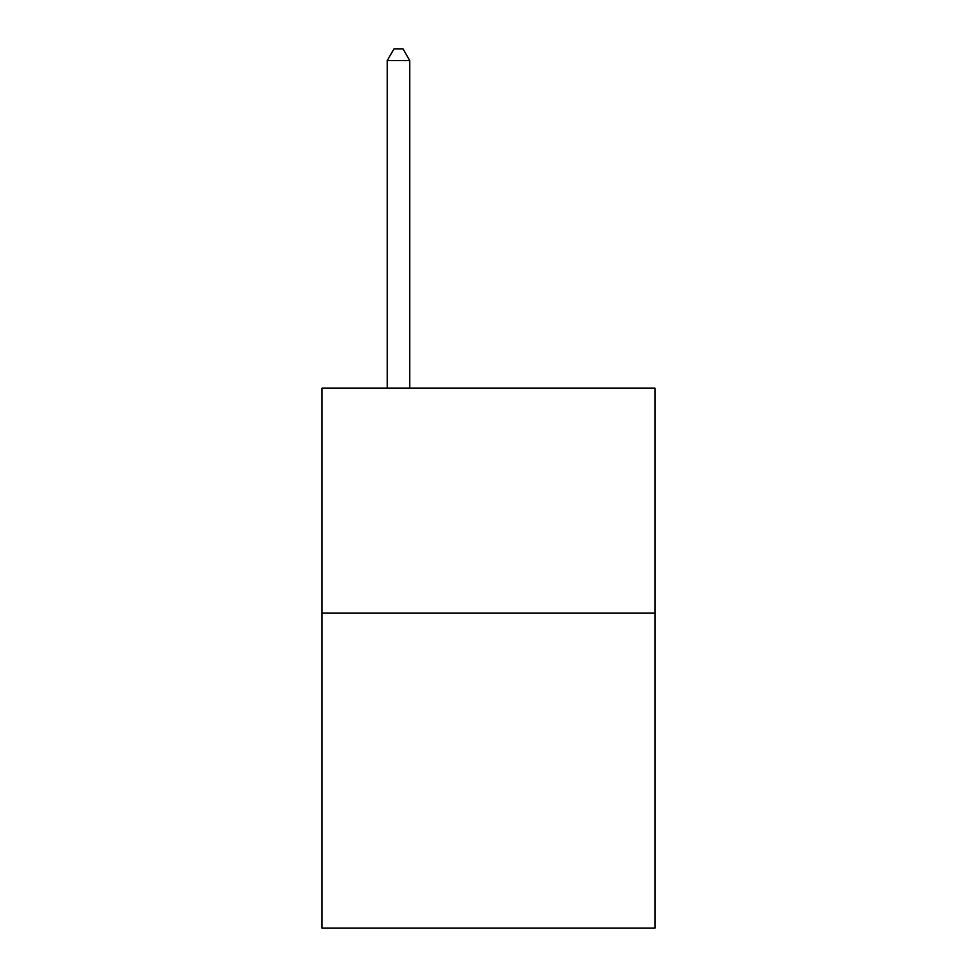 <?xml version="1.0" encoding="UTF-8"?>
<svg xmlns="http://www.w3.org/2000/svg" width="977" height="977" viewBox="0 0 977 977"><rect width="100%" height="100%" fill="white"/><g stroke="black" fill="none" stroke-linecap="round" stroke-linejoin="round"><path stroke-width="1.47" d="M655.005 613.153L655.005 928.15L321.995 928.15L321.995 388.15L655.005 388.15L655.005 613.153L321.995 613.153M409.754 388.15L409.754 60.55L387.246 60.55L387.246 388.15M387.246 60.55L394 48.85L403 48.85L409.754 60.55"/></g></svg>
